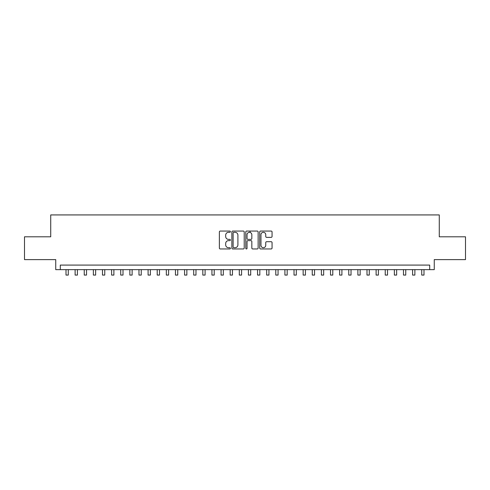 <?xml version="1.0" encoding="UTF-8"?>
<svg xmlns="http://www.w3.org/2000/svg" width="490" height="490" viewBox="0 0 490 490"><rect width="100%" height="100%" fill="white"/><g stroke="black" fill="none" stroke-linecap="round" stroke-linejoin="round"><path stroke-width="0.73" d="M230.404 231.678A0.625 0.625 0 0 0 229.779 231.053L220.267 231.053A0.894 0.894 0 0 0 219.373 231.948L219.373 248.063A0.894 0.894 0 0 0 220.267 248.957L229.779 248.957A0.625 0.625 0 0 0 230.404 248.332A0.625 0.625 0 0 0 229.779 247.707L228.548 247.707A2.866 2.866 0 0 1 225.682 244.841L225.682 243.499A2.866 2.866 0 0 1 228.548 240.633L229.779 240.633A0.625 0.625 0 0 0 230.404 240.008A0.625 0.625 0 0 0 229.779 239.377L228.548 239.377A2.866 2.866 0 0 1 225.682 236.517L225.682 235.169A2.866 2.866 0 0 1 228.548 232.309L229.779 232.309A0.625 0.625 0 0 0 230.404 231.678M271.166 237.362A0.894 0.894 0 0 0 272.06 236.468L272.06 231.948A0.894 0.894 0 0 0 271.166 231.053L260.6 231.053A0.894 0.894 0 0 0 259.706 231.948L259.706 248.063A0.894 0.894 0 0 0 260.6 248.957L271.166 248.957A0.894 0.894 0 0 0 272.06 248.063L272.06 242.605A0.894 0.894 0 0 0 271.166 241.705L266.646 241.705A0.894 0.894 0 0 0 265.745 242.605L265.745 245.312A2.395 2.395 0 0 1 263.351 247.707A2.395 2.395 0 0 1 260.956 245.312L260.956 234.704A2.395 2.395 0 0 1 263.351 232.309A2.395 2.395 0 0 1 265.745 234.704L265.745 236.468A0.894 0.894 0 0 0 266.646 237.362L271.166 237.362M429.699 269.647L434.263 269.647L434.263 259.614L465.5 259.614L465.5 236.811L439.279 236.811L439.279 214.926L50.721 214.926L50.721 236.811L24.5 236.811L24.5 259.614L55.738 259.614L55.738 269.647L429.699 269.647L429.699 265.09L60.301 265.09L60.301 269.647M244.216 231.948A0.894 0.894 0 0 0 243.322 231.053L232.756 231.053A0.894 0.894 0 0 0 231.862 231.948L231.862 248.063A0.894 0.894 0 0 0 232.756 248.957L243.322 248.957A0.894 0.894 0 0 0 244.216 248.063L244.216 231.948M246.678 231.053L257.244 231.053A0.894 0.894 0 0 1 258.138 231.948L258.138 248.063A0.894 0.894 0 0 1 257.244 248.957L252.724 248.957A0.894 0.894 0 0 1 251.829 248.063L251.829 241.527A0.894 0.894 0 0 0 250.929 240.633L247.934 240.633A0.894 0.894 0 0 0 247.04 241.527L247.04 248.332A0.625 0.625 0 0 1 246.409 248.957A0.625 0.625 0 0 1 245.784 248.332L245.784 231.948A0.894 0.894 0 0 1 246.678 231.053M233.742 232.309A0.625 0.625 0 0 0 233.118 232.934L233.118 247.076A0.625 0.625 0 0 0 233.742 247.707L235.041 247.707A2.866 2.866 0 0 0 237.907 244.841L237.907 235.169A2.866 2.866 0 0 0 235.041 232.309L233.742 232.309M251.829 234.747A2.395 2.395 0 0 0 249.435 232.352A2.395 2.395 0 0 0 247.04 234.747L247.04 238.483A0.894 0.894 0 0 0 247.934 239.377L250.929 239.377A0.894 0.894 0 0 0 251.829 238.483L251.829 234.747M66.003 269.647L66.003 275.074L68.282 275.074L68.282 269.647M75.123 269.647L75.123 275.074L77.402 275.074L77.402 269.647M84.243 269.647L84.243 275.074L86.522 275.074L86.522 269.647M93.363 269.647L93.363 275.074L95.642 275.074L95.642 269.647M102.484 269.647L102.484 275.074L104.762 275.074L104.762 269.647M111.604 269.647L111.604 275.074L113.888 275.074L113.888 269.647M120.724 269.647L120.724 275.074L123.008 275.074L123.008 269.647M129.85 269.647L129.85 275.074L132.129 275.074L132.129 269.647M138.97 269.647L138.97 275.074L141.249 275.074L141.249 269.647M148.09 269.647L148.09 275.074L150.369 275.074L150.369 269.647M157.21 269.647L157.21 275.074L159.489 275.074L159.489 269.647M166.331 269.647L166.331 275.074L168.609 275.074L168.609 269.647M175.451 269.647L175.451 275.074L177.735 275.074L177.735 269.647M184.571 269.647L184.571 275.074L186.855 275.074L186.855 269.647M193.697 269.647L193.697 275.074L195.976 275.074L195.976 269.647M202.817 269.647L202.817 275.074L205.096 275.074L205.096 269.647M211.937 269.647L211.937 275.074L214.216 275.074L214.216 269.647M221.057 269.647L221.057 275.074L223.336 275.074L223.336 269.647M230.178 269.647L230.178 275.074L232.456 275.074L232.456 269.647M239.298 269.647L239.298 275.074L241.582 275.074L241.582 269.647M250.108 232.45L250.108 231.053M248.418 269.647L248.418 275.074L250.702 275.074L250.702 269.647M257.544 269.647L257.544 275.074L259.822 275.074L259.822 269.647M266.664 269.647L266.664 275.074L268.943 275.074L268.943 269.647M275.784 269.647L275.784 275.074L278.063 275.074L278.063 269.647M284.904 269.647L284.904 275.074L287.183 275.074L287.183 269.647M294.025 269.647L294.025 275.074L296.303 275.074L296.303 269.647M303.145 269.647L303.145 275.074L305.429 275.074L305.429 269.647M312.265 269.647L312.265 275.074L314.549 275.074L314.549 269.647M321.391 269.647L321.391 275.074L323.67 275.074L323.67 269.647M330.511 269.647L330.511 275.074L332.79 275.074L332.79 269.647M339.631 269.647L339.631 275.074L341.91 275.074L341.91 269.647M348.751 269.647L348.751 275.074L351.03 275.074L351.03 269.647M357.872 269.647L357.872 275.074L360.15 275.074L360.15 269.647M366.992 269.647L366.992 275.074L369.276 275.074L369.276 269.647M376.112 269.647L376.112 275.074L378.396 275.074L378.396 269.647M385.238 269.647L385.238 275.074L387.517 275.074L387.517 269.647M394.358 269.647L394.358 275.074L396.637 275.074L396.637 269.647M403.478 269.647L403.478 275.074L405.757 275.074L405.757 269.647M412.598 269.647L412.598 275.074L414.877 275.074L414.877 269.647M421.719 269.647L421.719 275.074L423.997 275.074L423.997 269.647"/></g></svg>
